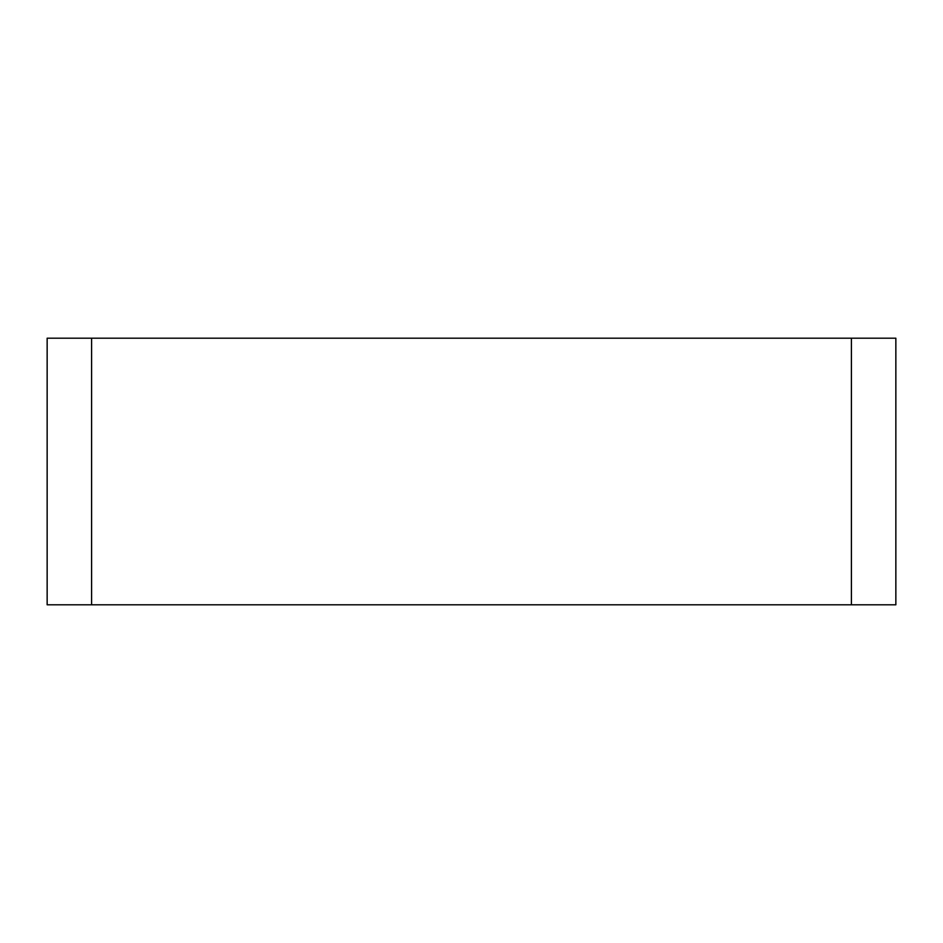 <?xml version="1.0" encoding="UTF-8"?>
<svg xmlns="http://www.w3.org/2000/svg" width="943" height="943" viewBox="0 0 943 943"><rect width="100%" height="100%" fill="white"/><g stroke="black" fill="none" stroke-linecap="round" stroke-linejoin="round"><path stroke-width="1.41" d="M895.85 338.195L851.411 338.195L851.411 604.805L895.85 604.805L895.85 338.195M851.411 604.805L91.589 604.805L91.589 338.195L851.411 338.195M91.589 338.195L47.15 338.195L47.15 604.805L91.589 604.805M47.15 604.805L47.15 338.195"/></g></svg>
